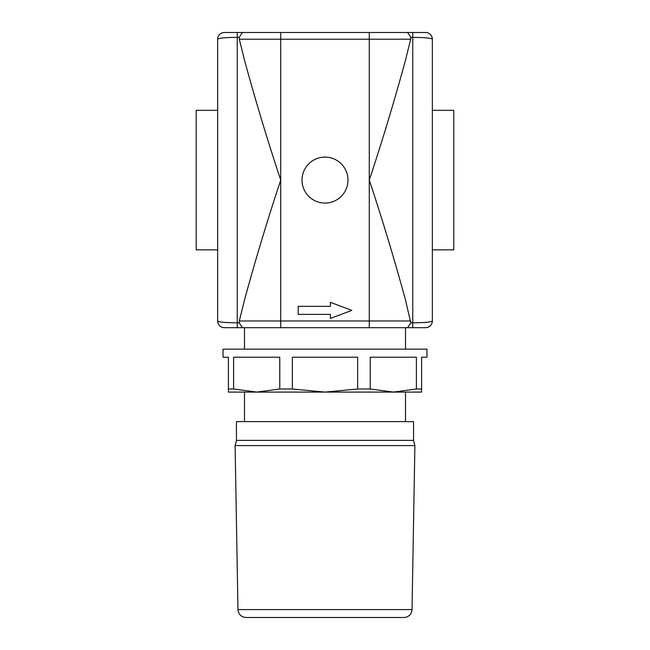 <?xml version="1.0" encoding="UTF-8"?>
<svg xmlns="http://www.w3.org/2000/svg" width="650" height="650" viewBox="0 0 650 650"><rect width="100%" height="100%" fill="white"/><g stroke="black" fill="none" stroke-linecap="round" stroke-linejoin="round"><path stroke-width="0.97" d="M298.163 306.353L330.371 306.353L330.371 302.323L351.837 310.375L330.371 318.427L330.371 314.397L298.163 314.397L298.163 306.353M412.75 32.5L407.582 32.5L410.784 37.359L412.75 37.359C424.824 37.472 431.356 38.09 432.339 39.211A6.711 6.711 0 0 0 425.628 32.5L412.75 32.5L412.75 327.681L407.582 327.681L425.628 327.681A6.711 6.711 0 0 0 432.339 320.978A6.711 6.711 0 0 1 425.628 327.681M244.498 349.148L244.498 327.681L242.418 327.681L407.582 327.681L410.784 322.822L412.75 322.822C424.808 322.709 431.332 322.091 432.339 320.978L432.339 39.211A6.711 6.711 0 0 0 425.628 32.5M224.372 327.681A6.711 6.711 0 0 1 217.661 320.978A6.711 6.711 0 0 0 224.372 327.681L242.418 327.681L239.216 322.822L237.25 322.822C225.176 322.709 218.644 322.091 217.661 320.978L217.661 39.211A6.711 6.711 0 0 1 224.372 32.5A6.711 6.711 0 0 0 217.661 39.211C218.668 38.09 225.193 37.472 237.25 37.359L239.216 37.359L239.314 39.211L239.216 37.359L242.418 32.5L407.582 32.5L369.281 32.5L369.281 39.211L410.686 39.211L410.784 37.359M242.418 32.5L224.372 32.5M280.719 32.5L280.719 320.978L239.314 320.978L244.554 299.772C255.824 258.537 267.881 218.644 280.719 180.091C267.881 141.546 255.824 101.644 244.554 60.409L239.314 39.211L369.281 39.211L369.281 180.091C382.119 218.644 394.176 258.537 405.446 299.772L410.784 322.822L410.686 320.978L280.719 320.978L280.719 327.681M239.314 320.978L239.216 322.822M347.986 180.091A22.986 22.986 0 0 1 313.503 199.997A22.986 22.986 0 0 1 313.503 160.184A22.986 22.986 0 0 1 347.986 180.091M405.502 327.681L405.502 349.148M405.502 392.088L405.502 421.606M413.554 421.606L236.446 421.606L236.446 440.391L413.554 440.391L413.554 421.606M412.035 609.586L237.965 609.586C238.509 614.404 241.191 617.045 246.017 617.5L403.983 617.5C408.809 617.045 411.491 614.404 412.035 609.586L414.895 445.583L235.105 445.583L236.446 440.391M414.895 445.583L413.554 440.391M410.686 39.211L405.446 60.409C394.176 101.644 382.119 141.546 369.281 180.091L369.281 327.681M432.339 110.321L453.806 110.321L453.806 249.86L432.339 249.86M217.661 110.321L196.194 110.321L196.194 249.86L217.661 249.86M228.394 388.993L228.394 392.088L256.693 392.088L233.602 388.993L228.394 388.993L228.394 357.199L223.031 357.199L223.031 349.148L426.969 349.148L426.969 357.199L421.606 357.199L421.606 388.993L416.398 388.993L393.307 392.088L421.606 392.088L421.606 388.993M406.843 392.088L393.307 392.088L370.224 388.993L370.224 357.199L416.398 357.199L416.398 388.993M233.602 388.993L233.602 357.199L279.776 357.199L279.776 388.993L256.693 392.088L243.157 392.088M256.693 392.088L393.307 392.088M325 392.088L292.354 388.993L292.354 357.199L357.646 357.199L357.646 388.993L325 392.088M370.224 388.993L357.646 388.993M292.354 388.993L279.776 388.993M237.25 327.681L237.25 32.5M244.498 392.088L244.498 421.606M237.965 609.586L235.105 445.583"/></g></svg>
